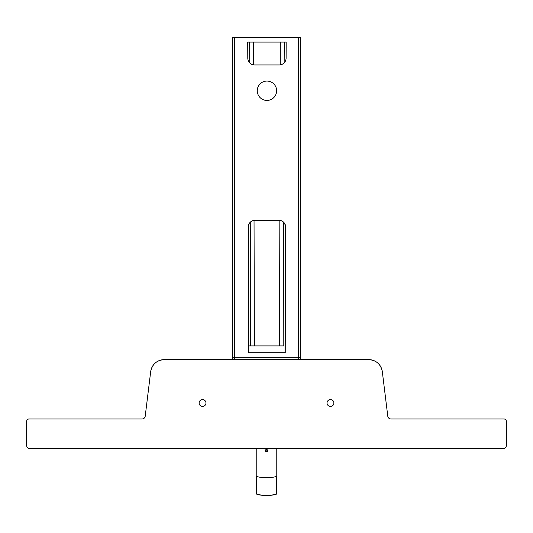 <?xml version="1.0" encoding="UTF-8"?>
<svg xmlns="http://www.w3.org/2000/svg" width="533" height="533" viewBox="0 0 533 533"><rect width="100%" height="100%" fill="white"/><g stroke="black" fill="none" stroke-linecap="round" stroke-linejoin="round"><path stroke-width="0.8" d="M44.925 418.998L142.044 418.998A3.198 3.198 0 0 0 145.216 416.186L150.686 371.641C152.205 364.212 156.735 360.201 164.291 359.608L368.709 359.608A13.705 13.705 0 0 1 382.314 371.641L387.784 416.186A3.198 3.198 0 0 0 390.955 418.998L488.075 418.998M142.044 418.998L28.935 418.998A2.285 2.285 0 0 0 26.65 421.283L26.65 445.495A3.198 3.198 0 0 0 29.848 448.693L503.152 448.693A3.198 3.198 0 0 0 506.35 445.495L506.35 421.283A2.285 2.285 0 0 0 504.065 418.998L390.955 418.998M150.686 371.641A13.705 13.705 0 0 1 164.291 359.608M333.885 403.008A3.425 3.425 0 0 1 328.748 405.973A3.425 3.425 0 0 1 328.748 400.043A3.425 3.425 0 0 1 333.885 403.008M205.965 403.008A3.425 3.425 0 0 1 200.828 405.973A3.425 3.425 0 0 1 200.828 400.043A3.425 3.425 0 0 1 205.965 403.008M382.314 371.641C380.795 364.212 376.265 360.201 368.709 359.608M283.629 345.904L249.371 345.904M276.554 476.216L276.554 493.531A10.054 1.746 180 0 1 276.427 493.805A10.054 1.746 180 0 1 266.5 495.277A10.054 1.746 180 0 1 256.573 493.805A10.054 1.746 180 0 1 256.446 493.531L256.446 476.216M256.22 448.693L256.22 475.842A10.28 1.786 -0 0 0 266.5 477.628A10.28 1.786 -0 0 0 276.78 475.842L276.78 448.693M265.587 450.485L265.128 450.572L265.587 451.504L266.04 449.659L265.128 450.572L265.128 448.693M265.587 451.504L267.413 451.504L265.587 451.478A0.46 0.453 -0 0 1 265.128 451.025L267.413 450.938L267.413 451.478A0.46 0.453 -0 0 0 267.872 451.025L267.413 450.485L267.872 451.045L267.872 448.693L267.872 450.592L266.96 449.659L267.413 450.485M278.646 220.262A6.856 6.856 0 0 1 285.501 227.145L285.242 352.753L248.644 352.753L248.385 227.145A6.856 6.856 180 0 1 255.234 220.262M298.273 359.608A2.285 2.285 0 0 0 300.559 357.323L298.273 357.323L298.273 359.608A2.285 2.279 90 0 0 300.552 357.323L300.552 37.523L232.441 37.523L232.455 357.323A2.285 2.272 -90 0 0 234.727 359.608L234.727 357.323L232.455 357.323A2.285 2.285 0 0 0 234.727 359.608M248.198 227.145A6.856 6.856 180 0 1 255.054 220.262L278.832 220.262A6.856 6.856 0 0 1 285.688 227.145M247.725 42.094L286.154 42.094L286.101 58.104A6.856 6.856 0 0 1 279.245 64.933L254.634 64.933A6.856 6.856 0 0 1 247.785 58.104L247.725 42.094M257.259 90.757A9.687 9.687 0 0 1 271.783 82.368A9.687 9.687 0 0 1 271.783 99.145A9.687 9.687 0 0 1 257.259 90.757M257.599 494.344A9.367 1.626 -0 0 0 266.5 495.463A9.367 1.626 -0 0 0 275.401 494.344M266.96 448.693L266.96 449.659L266.04 449.665L266.04 448.693M266.04 450.032L266.96 450.032M280.305 42.094L280.245 64.859M279.838 220.369L279.512 345.904M284.249 42.094L284.176 62.841M283.616 222.394L283.176 345.904M298.273 37.523L298.273 357.323L234.727 357.323L234.727 37.523M249.631 42.094L249.704 62.841M250.27 222.394L250.71 345.904M253.581 42.094L253.641 64.859M254.041 220.369L254.368 345.904M276.427 493.805C276.9 494.557 273.596 495.117 266.5 495.477C259.478 495.07 256.166 494.511 256.573 493.805M267.872 450.572L266.96 449.659L266.04 449.659L265.128 450.572M267.413 451.504L267.872 451.045M232.441 357.323L232.441 37.523M300.559 357.323L300.559 37.523"/></g></svg>
